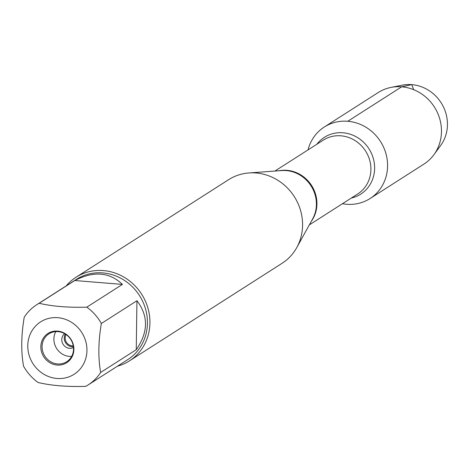 <?xml version="1.0" encoding="UTF-8"?>
<svg xmlns="http://www.w3.org/2000/svg" width="471" height="471" viewBox="0 0 471 471"><rect width="100%" height="100%" fill="white"/><g stroke="black" fill="none" stroke-linecap="round" stroke-linejoin="round"><path stroke-width="0.71" d="M73.27 345.832A7.442 6.93 57.4 0 1 72.157 345.832A7.442 6.93 57.4 0 1 66.081 334.581M129.448 360.88L282.094 263.283A49.62 46.199 -122.6 0 0 296.748 247.616A49.62 46.199 -122.6 0 0 294.287 196.595A49.62 46.199 -122.6 0 0 249.006 172.945A49.62 46.199 -122.6 0 0 228.635 179.675L75.99 277.272A49.62 46.199 57.4 0 1 103.396 270.578A49.62 46.199 57.4 0 1 147.912 308.04A49.62 46.199 57.4 0 1 129.448 360.88A49.62 46.199 57.4 0 1 117.479 366.179M347.763 121.277A42.455 39.523 57.4 0 1 387.498 168.188A42.455 39.523 57.4 0 1 342.47 203.708A42.455 39.523 57.4 0 0 346.609 204.267A42.455 39.523 57.4 0 0 370.053 198.538A42.455 39.523 57.4 0 0 380.486 141.483A42.455 39.523 57.4 0 0 324.319 127.005A42.455 39.523 57.4 0 0 308.046 149.872A42.455 39.523 57.4 0 1 347.763 121.277L401.663 86.817L411.772 84.627L413.673 89.684M66.158 285.915A49.62 46.199 57.4 0 1 75.99 277.272M57.603 331.101A17.368 16.167 57.4 0 1 73.888 349.423A17.368 16.167 57.4 0 1 57.126 365.049A17.368 16.167 57.4 0 1 40.842 346.733A17.368 16.167 57.4 0 1 57.603 331.101M56.938 378.472A31.098 28.949 -122.6 0 0 85.94 342.093A31.098 28.949 -122.6 0 0 42.172 320.951A31.098 28.949 -122.6 0 0 28.79 354.062A31.098 28.949 -122.6 0 0 56.938 378.472M136.254 349.682C148.324 332.249 148.553 315.929 136.937 300.733L136.254 349.682L100.664 372.443C98.05 357.948 98.28 341.628 101.347 323.495A47.636 44.351 -122.6 0 0 86.829 307.157C68.095 307.681 52.216 306.385 39.175 303.277A47.636 44.351 -122.6 0 0 36.791 304.69A47.636 44.351 -122.6 0 0 24.233 317.207C21.166 335.346 20.936 351.66 23.55 366.155A47.636 44.351 -122.6 0 0 38.069 382.493C51.109 385.602 66.994 386.897 85.722 386.373A47.636 44.351 -122.6 0 0 88.106 384.96A47.636 44.351 -122.6 0 0 100.664 372.443M136.937 300.733L101.347 323.495M122.419 284.402C109.555 272.061 93.67 270.772 74.771 280.522L122.419 284.402L86.829 307.157M74.771 280.522L39.175 303.277M36.791 304.69L76.449 279.332A47.636 44.351 57.4 0 1 139.475 295.576A47.636 44.351 57.4 0 1 127.771 359.603L88.106 384.96M57.58 363.959A16.538 15.402 57.4 0 1 42.737 351.472A16.538 15.402 57.4 0 1 48.896 333.857A16.538 15.402 57.4 0 1 70.78 339.497A16.538 15.402 57.4 0 1 66.711 361.728A16.538 15.402 57.4 0 1 57.58 363.959M71.651 356.412A16.538 15.402 57.4 0 1 69.414 356.394A16.538 15.402 57.4 0 1 55.79 331.608M64.621 333.662A8.272 7.701 -122.6 0 0 63.149 344.378A8.272 7.701 -122.6 0 0 73.494 347.539M65.334 334.086A8.272 7.701 -122.6 0 0 71.998 346.733A8.272 7.701 -122.6 0 0 73.405 346.715M324.319 127.005L378.213 92.546A42.455 39.523 57.4 0 1 390.906 87.435A42.455 39.523 57.4 0 1 434.386 107.017A42.455 39.523 57.4 0 1 433.915 154.7A42.455 39.523 57.4 0 1 423.953 164.079L370.053 198.538M433.915 154.7L440.673 145.457A38.039 35.419 -122.6 0 0 441.091 102.731A38.039 35.419 -122.6 0 0 402.134 85.18L390.906 87.435M296.748 247.616L312.632 218.944A32.152 29.932 -122.6 0 0 286.262 170.584A32.152 29.932 -122.6 0 0 281.699 170.561L249.006 172.945M279.062 170.755A31.951 29.75 57.4 0 1 286.963 170.325A31.951 29.75 57.4 0 1 313.627 189.189A31.951 29.75 57.4 0 1 311.349 221.258M309.335 224.891L357.713 193.964A31.951 29.75 -122.6 0 0 369.605 159.934A31.951 29.75 -122.6 0 0 340.939 135.813A31.951 29.75 -122.6 0 0 323.294 140.128L274.917 171.055M316.865 144.238A33.724 31.398 57.4 0 1 343 132.781A33.724 31.398 57.4 0 1 374.351 163.561A33.724 31.398 57.4 0 1 351.284 198.073"/></g></svg>
